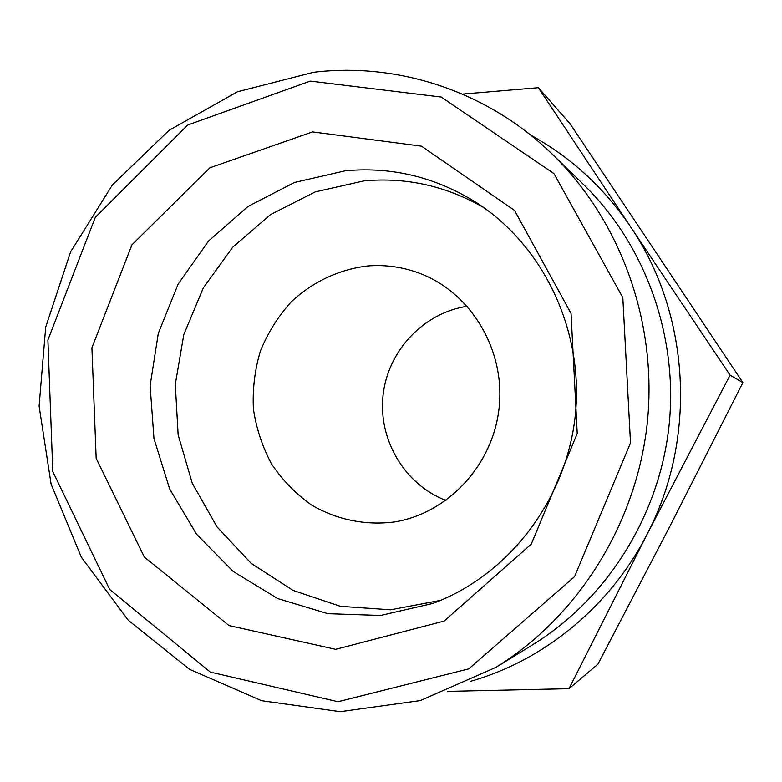 <?xml version="1.0" encoding="UTF-8"?>
<svg xmlns="http://www.w3.org/2000/svg" width="782" height="782" viewBox="0 0 782 782"><rect width="100%" height="100%" fill="white"/><g stroke="black" fill="none" stroke-linecap="round" stroke-linejoin="round"><path stroke-width="1.17" d="M470.608 681.298C544.145 660.428 610.224 606.48 647.095 534.243L568.993 688.678L447.705 691.386M462.485 94.094L538.378 87.692L630.732 227.073C604.144 187.758 570.772 157.094 530.597 135.081M568.993 688.678L597.898 664.192L670.985 524.184L742.9 382.594L569.922 123.576L538.378 87.692M467.255 306.3C423.482 312.702 387.843 350.874 383.063 395.281C378.087 439.67 404.597 484.664 445.935 500.421M367.765 265.948C339.095 269.331 312.409 281.95 291.148 301.95C278.089 316.466 267.835 332.829 260.396 351.069C254.766 369.964 252.439 389.27 253.407 408.966C256.3 428.448 262.361 446.805 271.589 464.029C282.478 480.177 295.801 493.843 311.539 505.025C336.465 519.649 365.321 525.66 394.245 521.985C447.763 513.51 492.943 465.182 499.092 408.028C505.495 350.893 471.878 293.915 421.478 274.023C404.099 267.17 386.191 264.482 367.765 265.948M483.755 207.572C446.053 185.921 406.083 177.025 363.845 180.906L315.195 191.913L270.699 214.503L232.753 247.161L203.3 287.932L183.829 334.51L175.295 384.363L178.14 434.841L192.255 483.227L217.005 526.882L251.178 563.353L293.055 590.42L340.414 606.314L390.589 609.804L440.618 600.371M345.233 170.808L294.345 182.519L247.923 206.497L208.481 241.091L178.1 284.179L158.316 333.288L150.124 385.702L153.966 438.565L169.674 488.994L196.536 534.184L233.212 571.495L277.825 598.611L327.922 613.684L380.629 615.463L432.72 603.479C507.85 575.738 565.875 500.969 575.181 416.376C584.457 331.783 544.037 246.213 476.727 202.821C435.818 177.133 391.987 166.468 345.233 170.808M312.565 131.904L209.83 167.817L131.953 244.815L91.914 347.795L96.166 458.35L144.328 557.038L228.989 625.551L335.693 649.324L444.108 621.094L531.281 544.125L577.233 433.521L571.046 313.416L514.556 210.456L421.469 146.166L312.565 131.904M310.288 81.093L187.709 125.012L95.296 217.347L47.898 340.023L52.805 471.585L109.695 589.472L210.299 672.09L338.039 701.737L468.789 668.864L574.594 576.588L630.507 442.935L622.814 297.619L553.939 173.584L441.195 97.036L310.288 81.093M313.553 72.286L237.405 91.787L169.049 130.33L112.422 184.923L70.595 251.882L45.718 327.052L39.1 406.034L51.133 484.253L81.308 557.136L128.228 620.204L189.459 669.275L261.608 700.701L340.287 711.679L420.305 700.594L495.925 667.339C577.517 617.086 635.913 524.878 647.144 424.284C658.004 323.65 621.025 220.964 552.278 154.201C487.567 91.142 397.813 62.071 313.553 72.286M495.925 667.339L532.953 644.583C606.529 599.237 658.894 516.667 668.952 426.679C678.659 336.651 645.463 244.688 583.48 184.454L552.278 154.201M647.095 534.243C697.319 438.555 690.242 314.511 630.732 227.073L730.075 375.174L647.095 534.243M742.9 382.594L730.075 375.174"/></g></svg>
